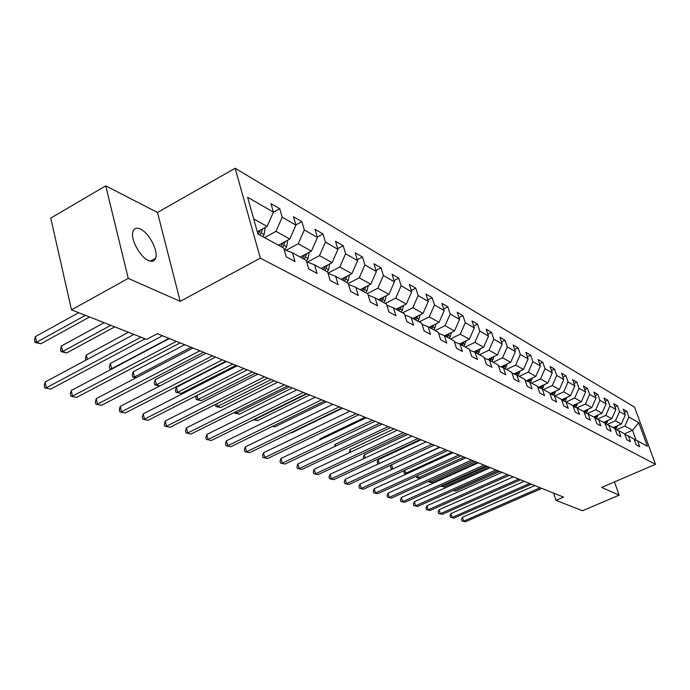<?xml version="1.0" encoding="UTF-8"?>
<svg xmlns="http://www.w3.org/2000/svg" width="690" height="690" viewBox="0 0 690 690"><rect width="100%" height="100%" fill="white"/><g stroke="black" fill="none" stroke-linecap="round" stroke-linejoin="round"><path stroke-width="1.03" d="M148.367 260.492C152.05 262.079 154.474 261.312 155.655 258.198C158.545 251.1 149.109 232.944 140.536 229.158C136.672 227.389 134.136 228.192 132.954 231.564C130.246 238.852 139.958 257.042 148.367 260.492M105.743 185.86L128.254 278.406L180.202 301.34L157.484 212.477L105.743 185.86L50.758 218.1L71.501 309.862L146.625 339.402L157.337 333.693L563.54 497.111L556.019 500.362L582.481 510.755L619.154 495.144L614.471 481.93M157.484 212.477L235.152 168.265L634.533 407.109L655.5 464.301L260.337 258.155L235.152 168.265M638.768 422.703L628.883 417.002L626.805 411.309L623.234 409.222L625.312 414.949L619.525 411.611L617.429 405.832L613.746 403.685L615.842 409.489L609.874 406.048L607.761 400.191L603.966 397.975L606.079 403.866L599.92 400.312L597.79 394.37L593.866 392.075L596.005 398.052L589.639 394.387L587.492 388.358L583.447 385.995L585.603 392.058L579.031 388.272L576.866 382.156L572.683 379.716L574.856 385.865L568.068 381.958L565.886 375.748L561.565 373.23L563.756 379.474L556.735 375.429L554.536 369.124L550.068 366.519L552.276 372.859L545.022 368.667L542.797 362.276L538.174 359.576L540.399 366.011L532.887 361.681L530.653 355.186L525.866 352.392L528.109 358.929L520.329 354.444L518.078 347.846L513.119 344.948L515.378 351.589L507.314 346.941L505.046 340.239L499.905 337.238L502.182 343.982L493.824 339.17L491.539 332.356L486.209 329.242L488.503 336.099L479.826 331.096L477.523 324.171L471.986 320.945L474.297 327.914L465.293 322.722L462.973 315.675L457.22 312.329L459.557 319.418L450.191 314.019L447.853 306.86L441.885 303.367L444.231 310.586L434.493 304.971L432.138 297.683L425.928 294.061L428.292 301.392L418.157 295.562L415.785 288.144L409.317 284.366L411.697 291.836L401.149 285.755L398.76 278.199L392.024 274.266L394.413 281.874L383.416 275.534L381.018 267.841L373.989 263.744L376.395 271.489L364.915 264.874L362.509 257.042L355.169 252.764L357.584 260.647L345.604 253.748L343.18 245.761L335.521 241.293L337.945 249.332L325.421 242.112L322.989 233.979L314.976 229.304L317.409 237.498L304.307 229.943L301.866 221.645L293.474 216.755L295.924 225.113L282.193 217.195L279.743 208.734L270.954 203.61L273.404 212.132L247.615 197.271L257.957 234.031L283.728 248.072L286.238 256.809L295.018 261.527L292.508 252.859L306.222 260.328L308.723 268.884L317.089 273.387L314.588 264.891L327.672 272.024L330.174 280.407L338.16 284.703L335.668 276.38L348.165 283.193L350.649 291.413L358.282 295.518L355.807 287.351L367.761 293.871L370.237 301.935L377.534 305.86L375.067 297.856L386.512 304.092L388.97 312.001L395.965 315.761L393.516 307.904L404.478 313.872L406.919 321.644L413.621 325.249L411.18 317.529L421.694 323.265L424.126 330.889L430.551 334.339L428.136 326.767L438.219 332.27L440.634 339.756L446.81 343.077L444.403 335.633L454.098 340.92L456.487 348.278L462.421 351.46L460.032 344.155L469.355 349.235L471.727 356.463L477.428 359.524L475.065 352.349L484.026 357.23L486.39 364.337L491.875 367.287L489.52 360.223L498.154 364.932L500.492 371.919L505.779 374.756L503.45 367.813L511.764 372.35L514.085 379.224L519.182 381.958L516.87 375.127L524.883 379.491L527.186 386.262L532.102 388.901L529.808 382.174L537.536 386.391L539.822 393.05L544.565 395.594L542.288 388.979L549.749 393.05L552.017 399.596L556.597 402.063L554.337 395.551L561.548 399.476L563.799 405.927L568.224 408.308L565.981 401.891L572.95 405.694L575.175 412.042L579.453 414.336L577.237 408.023L583.973 411.697L586.19 417.959L590.321 420.176L588.122 413.957L594.642 417.51L596.833 423.677L600.835 425.825L598.653 419.701L604.966 423.143L607.14 429.214L611.012 431.293L608.856 425.256L614.971 428.594L617.119 434.579L620.879 436.598L618.732 430.638L624.657 433.872L626.796 439.772L630.436 441.729L628.305 435.856L634.058 438.995L636.171 444.809L639.699 446.706L637.595 440.919L647.393 446.257L638.768 422.703L632.549 430.301L624.907 426.041L616.558 429.741M264.512 237.602L275.974 231.366L289.791 239.076L278.45 245.2M284.159 249.556L292.508 252.859M282.193 217.195L275.974 231.366M295.924 225.113L289.791 239.076M286.074 250.315L298.227 243.777L311.423 251.143L300.271 257.085M306.627 261.734L314.588 264.891M304.307 229.943L298.227 243.777M317.409 237.498L311.423 251.143M307.412 262.045L319.487 255.636L332.088 262.674L321.117 268.453M328.069 273.352L335.668 276.38M325.421 242.112L319.487 255.636M337.945 249.332L332.088 262.674M328.009 273.154L339.799 266.97L351.857 273.706L341.067 279.321M348.554 284.461L355.807 287.351M345.604 253.748L339.799 266.97M357.584 260.647L351.857 273.706M348.26 283.504L359.231 277.82L370.789 284.263L360.163 289.731M368.132 295.07L375.067 297.856M364.915 264.874L359.231 277.82M376.395 271.489L370.789 284.263M367.296 293.612L377.853 288.204L388.919 294.38L378.465 299.702M386.866 305.239L393.516 307.904M383.416 275.534L377.853 288.204M394.413 281.874L388.919 294.38M385.305 303.428L395.698 298.158L406.315 304.083L396.026 309.275M404.823 314.968L411.18 317.529M401.149 285.755L395.698 298.158M411.697 291.836L406.315 304.083M402.589 312.846L412.818 307.714L423.013 313.398L412.887 318.461M422.03 324.309L428.136 326.767M418.157 295.562L412.818 307.714M428.292 301.392L423.013 313.398M419.192 321.894L429.258 316.882L439.056 322.351L429.085 327.284M438.547 333.27L444.403 335.633M434.493 304.971L429.258 316.882M444.231 310.586L439.056 322.351M435.14 330.588L445.059 325.697L454.486 330.959L444.653 335.771M454.408 341.869L460.032 344.155M450.191 314.019L445.059 325.697M459.557 319.418L454.486 330.959M450.492 338.954L460.256 334.184L469.329 339.238L459.583 343.974M469.649 350.149L475.065 352.349M465.293 322.722L460.256 334.184M474.297 327.914L469.329 339.238M465.258 347.001L474.884 342.344L483.621 347.217L473.927 351.883M484.32 358.11L489.52 360.223M479.826 331.096L474.884 342.344M488.503 336.099L483.621 347.217M479.49 354.755L488.977 350.201L497.395 354.893L487.752 359.507M498.439 365.769L503.45 367.813M493.824 339.17L488.977 350.201M502.182 343.982L497.395 354.893M493.203 362.233L502.553 357.782L510.669 362.302L501.087 366.847M512.04 373.152L516.87 375.127M507.314 346.941L502.553 357.782M515.378 351.589L510.669 362.302M506.434 369.443L515.654 365.088L523.486 369.452L513.955 373.937M525.15 380.268L529.808 382.174M520.329 354.444L515.654 365.088M528.109 358.929L523.486 369.452M519.208 376.404L528.298 372.134L535.854 376.361L526.392 380.777M537.795 387.142L542.288 388.979M532.887 361.681L528.298 372.134M540.399 366.011L535.854 376.361M531.542 383.123L540.503 378.948L547.808 383.028L538.398 387.392M563.756 379.474L559.357 389.471L550.016 393.774L554.337 395.551M545.022 368.667L540.503 378.948M552.276 372.859L547.808 383.028M543.461 389.617L552.293 385.529L559.357 389.471M561.789 400.174L565.981 401.891M556.735 375.429L552.293 385.529M554.984 395.896L563.704 391.894L570.535 395.706L561.651 399.769M573.183 406.358L577.237 408.023M568.068 381.958L563.704 391.894M574.856 385.865L570.535 395.706M566.136 401.977L574.736 398.044L581.351 401.735L572.812 405.616M584.206 412.344L588.122 413.957M579.031 388.272L574.736 398.044M585.603 392.058L581.351 401.735M576.875 407.876L585.413 404.004L591.813 407.574L583.395 411.387M594.866 418.131L598.653 419.701M589.639 394.387L585.413 404.004M596.005 398.052L591.813 407.574M587.259 413.603L595.755 409.774L601.956 413.232L593.65 416.967M605.182 423.738L608.856 425.256M599.92 400.312L595.755 409.774M606.079 403.866L601.956 413.232M597.324 419.149L605.777 415.363L611.789 418.718L603.586 422.384M615.178 429.171L618.732 430.638M609.874 406.048L605.777 415.363M615.842 409.489L611.789 418.718M607.088 424.531L615.489 420.788L621.319 424.04L613.22 427.636M624.864 434.433L628.305 435.856M619.525 411.611L615.489 420.788M625.312 414.949L621.319 424.04M624.571 433.82L632.549 430.301L636.197 440.341M634.248 439.53L637.595 440.919M628.883 417.002L624.907 426.041M128.254 278.406L71.501 309.862M180.202 301.34L260.337 258.155M655.5 464.301L601.68 487.425L619.154 495.144M553.57 493.1L556.019 500.362M257.327 231.797L267.134 226.432L253.713 218.946M273.404 212.132L267.134 226.432M626.805 411.309L624.381 412.387M617.429 405.832L614.928 406.953M607.761 400.191L605.182 401.356M597.79 394.37L595.116 395.577M587.492 388.358L584.732 389.626M576.866 382.156L574.011 383.468M565.886 375.748L562.928 377.12M554.536 369.124L551.474 370.556M542.797 362.276L539.623 363.768M530.653 355.186L527.358 356.739M518.078 347.846L514.662 349.476M505.046 340.239L501.492 341.947M491.539 332.356L487.847 334.141M477.523 324.171L473.685 326.051M462.973 315.675L458.971 317.65M447.853 306.86L443.687 308.93M432.138 297.683L427.791 299.865M415.785 288.144L411.249 290.438M398.76 278.199L394.024 280.632M381.018 267.841L376.059 270.411M362.509 257.042L357.317 259.759M343.18 245.761L337.738 248.641M322.989 233.979L317.279 237.041M301.866 221.645L295.863 224.906M279.743 208.734L273.352 212.253M534.845 485.57L462.438 517.276L463.645 521.157L540.201 487.727M465.457 521.735L461.955 520.985L465.457 521.735L541.866 488.391M461.955 520.985L461.472 519.441L462.438 517.276M617.533 425.721L615.584 429.335M614.6 427.024L613.919 428.016M614.643 428.412L615.954 426.42M497.999 470.744L454.011 490.374L455.831 491.021L499.733 471.443M455.831 491.021L453.278 490.547M524.227 481.292L450.95 513.558L452.166 517.483L529.635 483.474M454.029 518.078L450.466 517.319L454.029 518.078L531.352 484.164M450.466 517.319L449.984 515.749L450.95 513.558M513.274 476.894L439.125 509.72L440.349 513.705L518.742 479.093M442.264 514.317L438.642 513.541L442.264 514.317L520.51 479.8M438.642 513.541L438.15 511.954L439.125 509.72M608.028 420.4L606.062 424.1M605.044 421.737L604.319 422.789M605.018 423.272L606.424 421.116M486.976 466.311L442.488 486.286L444.36 486.95L488.77 467.035M442.247 485.493L442.488 486.286L440.815 486.165L444.36 486.95M598.23 414.914L596.255 418.709M595.185 416.277L594.418 417.39M594.944 418.166L596.591 415.647M475.634 461.748L430.612 482.068L432.544 482.75L477.471 462.49M430.163 480.585L430.612 482.068L428.939 481.956L428.714 481.241M432.544 482.75L428.939 481.956M501.984 472.348L426.938 505.779L428.162 509.815L507.512 474.573M430.146 510.445L426.446 509.651L430.146 510.445L509.341 475.307M426.446 509.651L425.954 508.038L426.938 505.779M490.34 467.665L414.371 501.699L415.604 505.796L495.929 469.916M417.648 506.451L413.888 505.641L417.648 506.451L497.809 470.666M413.888 505.641L413.388 504.011L414.371 501.699M478.317 462.826L401.408 497.499L402.658 501.656L483.975 465.103M404.754 502.329L400.925 501.509L404.754 502.329L485.915 465.879M400.925 501.509L400.433 499.845L401.408 497.499M588.122 409.248L586.129 413.138M585.016 410.654L584.085 412.008M584.784 412.586L586.457 409.998M463.93 457.039L418.39 477.73L420.374 478.437L465.836 457.806M417.709 475.505L418.39 477.73L416.7 477.618L416.26 476.169M420.374 478.437L416.7 477.618M577.694 403.4L575.693 407.393M574.52 404.84L573.416 406.453M574.296 406.815L575.995 404.176M451.872 452.192L405.78 473.254L407.048 473.702M404.866 470.235L405.78 473.254L404.09 473.159L403.978 470.64M406.841 473.797L404.09 473.159M566.913 397.362L564.903 401.451M563.687 398.837L562.557 400.485M563.471 400.864L565.188 398.147M439.435 447.18L393.197 468.795M391.627 464.767L392.783 468.648L391.083 468.545L390.6 466.914L391.437 464.853M392.748 469.002L391.083 468.545M465.905 457.832L388.039 493.169L389.289 497.386L471.624 460.135M391.463 498.085L387.556 497.24L391.463 498.085L473.633 460.946M387.556 497.24L387.055 495.558L388.039 493.169M555.786 391.118L553.768 395.318M421.081 439.797L378.146 459.738L379.267 463.533M552.492 392.636L551.345 394.318M552.285 394.706L554.027 391.929M378.249 463.999L377.18 462.136L378.146 459.738M377.672 463.792L378.594 463.844M453.089 452.675L374.239 488.693L375.489 492.979L458.867 455.003M377.732 493.695L373.747 492.832L377.732 493.695L460.937 455.84M373.747 492.832L373.247 491.125L374.239 488.693M544.281 384.658L542.262 388.97M407.764 434.441L364.303 454.77L365.226 457.918M540.926 386.219L539.752 387.944M540.727 388.341L542.487 385.494M363.742 458.609L363.337 457.211L364.303 454.77M439.832 447.344L359.973 484.07L361.232 488.416L445.68 449.699M363.552 489.158L359.49 488.287L363.552 489.158L447.827 450.561M359.49 488.287L358.99 486.545L359.973 484.07M532.378 377.982L530.317 382.458M394.007 428.904L350.003 449.63L350.718 452.088M528.963 379.578L527.764 381.337M528.764 381.751L530.55 378.836M349.235 452.787L350.003 449.63M426.127 441.824L345.241 479.3L346.501 483.707L432.044 444.205M348.899 484.475L344.75 483.578L348.899 484.475L434.26 445.102M344.75 483.578L344.25 481.818L345.241 479.3M520.062 371.065L517.966 375.722M379.785 423.186L335.237 444.325L335.72 446.033M516.577 372.704L515.352 374.506M516.396 374.937L518.199 371.945M334.331 446.697L335.237 444.325M411.939 436.123L330.001 474.358L331.269 478.843L417.924 438.53M333.744 479.636L329.518 478.722L333.744 479.636L420.219 439.452M329.518 478.722L329.009 476.928L330.001 474.358M507.305 363.897L505.166 368.753M365.079 417.269L319.962 438.84L320.22 439.737M503.76 365.588L502.51 367.434M503.579 367.882L505.408 364.803M319.505 440.082L319.962 438.84M397.25 430.215L314.235 469.243L315.502 473.806L403.305 432.647M318.064 474.625L313.752 473.685L318.064 474.625L405.686 433.605M313.752 473.685L313.243 471.865L314.235 469.243M494.092 356.471L491.91 361.526M356.152 413.681L264.753 457.582L263.477 452.795L349.882 411.154L304.169 433.173M490.469 358.205L489.201 360.094M490.262 360.629L492.151 357.403M382.027 424.091L297.907 463.956L299.184 468.588L388.16 426.558M301.841 469.433L297.433 468.476L301.841 469.433L390.626 427.55M297.433 468.476L296.924 466.63L297.907 463.956M480.387 348.769L478.17 354.039M476.695 350.546L475.375 352.521M476.462 353.108L478.411 349.727M291.154 432.578L291.732 432.785L342.551 408.204M291.732 432.785L291.007 432.656M366.252 417.743L281.002 458.479L282.279 463.188L372.453 420.236M285.03 464.06L280.528 463.085L285.03 464.06L375.006 421.262M280.528 463.085L280.019 461.205L281.002 458.479M466.164 340.774L463.913 346.268M462.404 342.602L461.015 344.69M462.136 345.302L464.154 341.757M272.964 426.127L274.905 426.817L326.387 401.701M274.905 426.817L272.472 426.368M267.608 458.496L263.002 457.487L267.608 458.496L358.809 414.75M263.002 457.487L262.493 455.581L263.477 452.795M451.407 332.468L450.285 336.461L449.112 338.204M447.56 334.348L446.102 336.565M447.267 337.203L449.354 333.477M306.886 393.861L254.619 419.615L257.474 420.633L309.629 394.965M254.506 419.201L253.687 419.606M257.474 420.633L253.368 419.762M332.89 404.323L245.295 446.904L246.58 451.777L339.238 406.876M249.538 452.718L244.829 451.691L249.538 452.718L341.99 407.98M244.829 451.691L244.32 449.742L245.295 446.904M436.063 323.834L434.924 328.043L433.734 329.82M432.138 325.775L430.612 328.121M431.819 328.776L433.967 324.869M289.403 386.823L236.429 413.163L239.396 414.216L292.25 387.97M236.032 411.637L236.429 413.163L234.721 413.155L234.522 412.396M239.396 414.216L234.721 413.155M315.235 397.216L226.432 440.789L227.709 445.74L321.661 399.803M230.779 446.723L225.966 445.671L230.779 446.723L324.524 400.95M225.966 445.671L225.457 443.696L226.432 440.789M420.115 314.847L418.959 319.298L417.752 321.109M416.113 316.848L414.5 319.341M415.76 320.031L417.976 315.916M271.248 379.517L217.566 406.47L220.636 407.557L274.197 380.707M216.858 403.736L217.566 406.47L215.858 406.47L215.375 404.478M220.636 407.557L215.858 406.47M296.881 389.833L206.836 434.441L208.113 439.478L303.376 392.446M211.304 440.496L206.37 439.418L211.304 440.496L306.351 393.645M206.37 439.418L205.862 437.408L206.836 434.441M403.512 305.498L402.356 310.19L401.123 312.044M399.424 307.559L397.733 310.198M399.044 310.914L401.339 306.593M252.385 371.927L197.978 399.519L201.161 400.649L255.455 373.169M196.943 395.456L197.978 399.519L196.27 399.536L195.77 397.561L196.348 395.758M201.161 400.649L196.27 399.536M277.777 382.148L186.464 427.835L187.74 432.966L284.358 384.796M191.061 434.027L186.007 432.915L191.061 434.027L287.454 386.038M186.007 432.915L185.498 430.871L186.464 427.835M386.219 295.751L385.055 300.719L383.804 302.608M226.484 361.508L176.373 387.271L177.623 392.291L180.935 393.473L235.971 365.329M382.053 297.882L380.276 300.685M381.639 301.435L384.002 296.881M232.772 364.044L177.623 392.291L175.924 392.325L175.424 390.316L176.373 387.271M180.935 393.473L175.924 392.325M257.896 374.144L165.272 420.969L166.549 426.196L264.546 376.826M169.999 427.3L164.824 426.161L169.999 427.3L267.78 378.12M164.824 426.161L164.315 424.074L165.272 420.969M368.201 285.591L367.037 290.835L365.752 292.776M206.017 353.271L155.207 379.673L156.458 384.787L159.744 385.952M363.94 287.782L362.078 290.766M363.501 291.551L365.942 286.755M212.373 355.833L156.458 384.787L154.767 384.83L154.275 382.786L155.207 379.673M159.709 385.969L154.767 384.83M237.162 365.804L143.218 413.819L144.486 419.141L243.898 368.52M148.083 420.296L142.778 419.123L148.083 420.296L247.27 369.875M142.778 419.123L142.269 416.993L143.218 413.819M349.39 274.982L348.234 280.537L346.923 282.512M184.696 344.698L133.187 371.763L134.429 376.964L136.344 377.646M345.043 277.251L343.094 280.425M344.577 281.235L347.096 276.181M191.121 347.286L134.429 376.964L132.756 377.033L132.256 374.955L133.187 371.763M135.93 377.861L132.756 377.033M215.547 357.11L120.233 406.376L121.5 411.792L222.361 359.852M125.252 412.991L119.801 411.792L125.252 412.991L225.871 361.267M119.801 411.792L119.301 409.619L120.233 406.376M329.751 263.908L328.604 269.781L327.276 271.808M162.486 335.763L110.253 363.527L111.901 368.978M325.318 266.237L323.265 269.618M324.818 270.471L327.414 265.132M168.981 338.376L111.487 368.822L109.831 368.909L109.339 366.795L110.253 363.527M111.142 369.374L109.831 368.909M192.967 348.027L96.272 398.604L97.523 404.133L199.867 350.805M101.439 405.384L95.85 404.142L101.439 405.384L203.533 352.28M95.85 404.142L95.341 401.934L96.272 398.604M309.224 252.342L308.094 258.543L306.438 261.07M128.478 332.27L86.345 354.936L87.354 359.378M304.695 254.731L302.548 258.327M304.169 259.216L306.843 253.584M85.871 360.171L85.448 358.291L86.345 354.936M169.378 338.54L71.26 390.497L72.502 396.138L176.355 341.343M76.59 397.44L70.846 396.163L76.59 397.44L180.194 342.887M70.846 396.163L70.346 393.912L71.26 390.497M287.687 240.206L286.643 246.787L284.694 249.771M104.138 322.696L61.41 345.983L62.626 351.486L66.697 352.935L114.782 326.879M283.124 242.673L280.865 246.511M282.572 247.443L285.324 241.483M110.814 325.326L62.626 351.486L61.005 351.615L60.522 349.416L61.41 345.983M66.697 352.935L61.005 351.615M133.903 334.4L45.126 382.027L46.359 387.78L141.01 337.194M50.629 389.143L44.721 387.832L50.629 389.143L145.055 338.781M44.721 387.832L44.229 385.529L45.126 382.027M265.141 227.519L264.175 234.471L262.761 236.644M78.703 312.699L35.371 336.625L36.579 342.249L40.831 343.749L89.597 316.977M260.527 230.046L258.163 234.143M259.949 235.109L262.787 228.813M85.448 315.347L36.579 342.249L34.983 342.395L34.5 340.153L35.371 336.625M40.831 343.749L34.983 342.395M616.731 427.671L615.584 427.041M607.209 422.453L606.027 421.806M597.385 417.071L596.16 416.398M587.25 411.516L585.991 410.826M576.788 405.78L575.495 405.073M565.99 399.864L564.653 399.131M554.838 393.757L553.458 392.998M543.306 387.435L541.874 386.65M531.378 380.897L529.903 380.087M519.044 374.135L517.509 373.299M506.262 367.132L504.675 366.269M493.022 359.878L491.384 358.981M479.3 352.357L477.592 351.426M465.06 344.56L463.292 343.586M450.285 336.461L448.44 335.452M434.924 328.043L433.018 327M415.716 317.512L415.268 317.271M418.959 319.298L416.976 318.202M398.975 308.344L398.449 308.051M402.356 310.19L400.286 309.06M381.536 298.787L380.923 298.451M385.055 300.719L382.898 299.538M363.363 288.825L362.664 288.446M367.037 290.835L364.786 289.61M344.396 278.432L343.603 278.001M348.234 280.537L345.888 279.252M324.602 267.582L323.696 267.09M328.604 269.781L326.154 268.436M303.911 256.249L302.893 255.688M308.094 258.543L305.532 257.137M282.262 244.381L281.115 243.76M286.643 246.787L283.961 245.312M259.587 231.961L258.31 231.262M264.175 234.471L261.363 232.935M150.317 261.165L155.655 258.198"/></g></svg>
